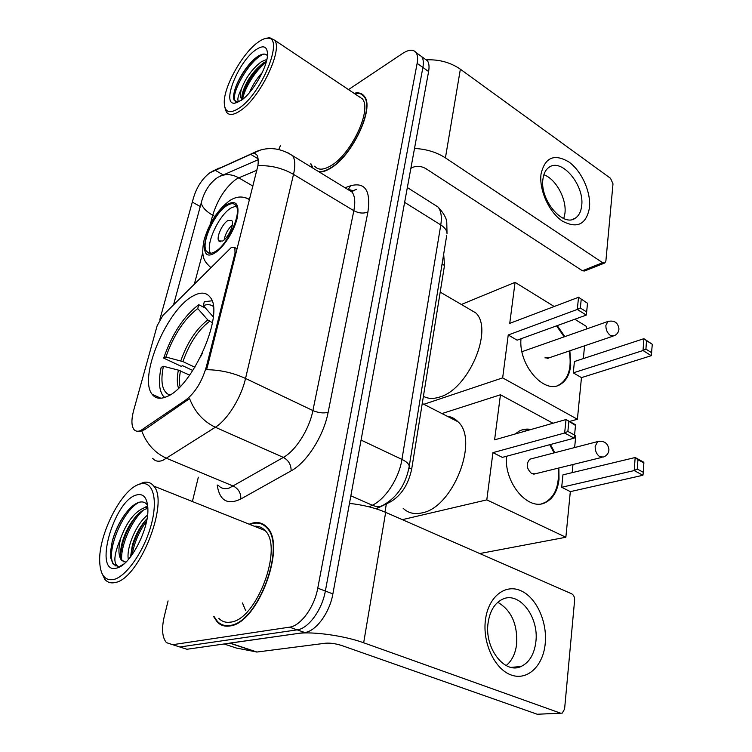 <?xml version="1.0" encoding="UTF-8"?>
<svg xmlns="http://www.w3.org/2000/svg" width="752" height="752" viewBox="0 0 752 752"><rect width="100%" height="100%" fill="white"/><g stroke="black" fill="none" stroke-linecap="round" stroke-linejoin="round"><path stroke-width="1.13" d="M206.386 366.619C202.044 381.49 195.276 392.544 186.082 399.763L140.633 430.576C137.663 431.77 135.388 431.347 133.809 429.317C131.356 425.594 131.309 419.287 133.668 410.404L157.149 325.71L162.855 315.492L231.409 247.38L234.878 247.568L235.028 253.142L206.386 366.619L207.326 367.061L206.518 369.702C220.007 369.824 233.017 372.738 245.537 378.444C241.223 397.639 227.452 419.813 215.345 427.249C203.36 421.505 194.768 411.964 189.57 398.607L144.619 429.683L139.327 431.498M166.681 396.652C192.775 387.242 224.876 313.105 210.175 297.284C206.405 292.312 200.831 291.814 193.452 295.78C167.264 308.621 137.954 377.654 152.195 394.358C155.438 398.626 160.261 399.397 166.681 396.652M443.68 254.101L444.498 265.465L411.673 469.116C408.383 484.551 401.305 495.474 390.438 501.885L376.216 508.841M213.606 616.537L217.149 621.885C220.486 625.363 224.641 626.726 229.633 625.984C257.861 624.085 287.114 545.078 266.922 527.227C262.993 522.988 258.086 521.634 252.193 523.166L249.213 524.21M265.024 525.432L264.027 525.366M319.309 172.039C322.392 172.142 325.954 170.986 329.996 168.58C351.974 156.66 375.013 107.874 364.306 96.265C361.985 93.201 358.572 92.214 354.051 93.304M364.635 96.754L364.09 96.679M224.557 625.984L223.805 625.232M173.571 304.786L201.169 203.153C204.027 191.685 209.554 183.084 217.77 177.35L258.162 159.734M159.847 319.478L193.236 198.725C196.498 187.427 202.034 178.788 209.864 172.791L252.258 153.634L254.919 153.427L256.893 155.006C258.19 157.149 258.528 160.731 257.908 165.769L207.326 367.061M180.659 647.256L186.928 649.267L304.748 632.507C315.981 631.379 329.705 612.664 332.882 593.901L428.602 71.534L422.887 67.464C423.752 62.651 423.376 59.06 421.769 56.691L418.723 54.501L421.769 56.691C423.376 59.06 423.752 62.651 422.887 67.464L325.353 591.044L422.887 67.464L417.134 63.365C418.009 58.553 417.651 54.962 416.063 52.602C413.309 49.153 408.825 49.444 402.602 53.448L348.505 89.601M304.748 632.507L297.162 629.847C308.358 628.681 322.119 609.872 325.353 591.044C322.119 609.872 308.358 628.681 297.162 629.847L179.831 646.993L297.162 629.847L289.529 627.159C300.678 625.955 314.458 607.061 317.767 588.167L417.134 63.365M173.609 644.99L179.831 646.993L172.687 644.69L289.529 627.159M310.764 163.767L312.174 167.668M280.552 145.23L278.795 149.451M198.331 477.191L192.39 501.518M168.072 600.923L164.237 616.602C161.464 628.841 162.206 637.527 166.446 642.64L172.687 644.69M225.713 625.57L226.512 626.19M428.602 71.534C429.448 66.731 429.054 63.14 427.437 60.752L424.363 58.553M545.2 643.797C543.104 666.018 527.368 681.086 511.04 674.948C494.684 669.158 482.399 642.885 485.435 619.986C488.227 596.985 504.949 583.693 520.563 590.593C536.223 597.163 547.522 621.65 545.2 643.797M488.095 622.9C484.213 647.951 504.592 674.582 520.995 666.507C529.314 662.521 534.277 654.315 535.856 641.87C539.203 616.856 518.993 590.799 502.336 599.335C494.609 603.198 489.862 611.047 488.095 622.9M497.777 602.286C511.285 610.21 517.583 624.094 516.671 643.928C515.487 653.516 511.98 660.735 506.171 665.576M229.633 643.12L297.745 633.504C312.108 631.201 344.454 635.713 363.667 642.772L560.503 713.15L562.195 713.15L564.583 709.08L574.622 600.209C574.688 597.135 573.701 594.992 571.67 593.789L385.654 512.356L363.667 642.772M349.464 503.408C362.99 504.855 375.051 507.835 385.654 512.356M560.71 713.216L537.248 714.25L341.699 645.507C335.749 643.627 330.354 642.857 325.513 643.214L256.958 652.031L236.419 648.055M139.045 484.335C121.345 489.627 98.296 534.945 99.706 561.8C100.345 575.073 104.989 580.976 113.627 579.519C126.27 576.728 144.13 551.056 151.114 525.225C158.268 499.356 152.947 480.744 140.69 483.856L139.045 484.335M101.708 572.78L104.754 579.2C107.339 582.396 110.779 583.505 115.084 582.537C139.167 579.247 169.614 502.045 153.718 486.074C151.086 482.709 147.618 481.506 143.312 482.483L137.522 484.955M218.823 618.332C221.934 621.584 225.816 622.844 230.479 622.13C256.667 620.24 283.72 547.099 264.995 530.508C262.081 527.321 258.509 525.892 254.289 526.231M258.707 526.579L256.77 527.227M226.69 625.636L227.518 626.19M214.198 616.743L217.384 621.378C220.693 624.818 224.81 626.172 229.755 625.429C257.692 623.53 286.625 545.369 266.64 527.697C262.758 523.495 257.908 522.161 252.08 523.683L249.786 524.435M147.665 505.494C145.728 502.496 143.049 501.387 139.637 502.157C136.497 502.956 133.17 505.118 129.664 508.653C121.617 517.432 115.78 528.393 112.161 541.543L110.394 556.997L112.96 563.859L118.158 566.378C113.044 563.718 113.909 554.318 120.762 538.169C126.75 521.907 134.617 511.764 144.365 507.741L147.834 507.544M124.005 561.97L122.172 560.4C120.029 556.818 120.038 550.831 122.219 542.427C125.283 531.824 130.162 522.819 136.845 515.411C140.436 511.717 143.764 509.471 146.828 508.69L147.862 508.484M128.385 559.526C125.969 549.016 135.727 524.097 147.552 515.12M130.557 556.884L132.343 545.209C135.294 535.274 139.881 526.776 146.085 519.717L147.044 518.72M120.762 538.169C118.158 548.415 118.346 555.728 121.345 560.099L125.894 562.186M116.682 568.089L116.889 568.033C130.068 565.448 148.774 529.859 147.881 509.095C147.364 497.674 143.472 492.992 136.187 495.051C113.42 501.058 92.872 575.073 116.682 568.089M115.996 566.059L113.618 564.085C105.515 554.13 121.523 511.275 139.026 502.317M121.608 559.356C120.94 545.548 131.215 520.722 143.435 510.091M132.061 554.854C134.307 542.624 139.158 531.363 146.602 521.061M110.337 552.899L112.18 541.75C115.601 529.53 121.016 518.927 128.432 509.95M120.583 553.566L122.379 544.401C125.518 533.469 130.303 523.843 136.742 515.524M144.534 507.694L147.674 505.626M130.547 556.489L132.502 546.967C135.529 536.712 140.032 527.669 145.991 519.82M245.631 610.586L242.454 602.963M192.832 370.482L182.576 365.688L181.241 366.327L163.682 358.121C172.142 333.85 183.836 316.047 198.744 304.71L205.559 308.141M403.166 508.305C408.082 513.033 414.314 514.575 421.872 512.911C452.892 507.873 479.315 440.249 458.034 421.787C454.96 418.591 451.294 416.711 447.017 416.147M211.97 300.809L204.318 301.721L203.313 305.594L213.277 316.902M198.744 304.71L197.738 308.555C184.249 318.895 173.637 335.044 165.901 357.021L163.682 358.121M213.258 306.393C210.635 304.391 207.317 304.128 203.313 305.594M165.901 357.021L182.915 361.609L194.881 367.239M212.468 322.768L207.815 319.967L197.738 308.555M189.654 375.126L178.365 370.116L163.4 366.28L161.172 367.361C158.399 380.427 158.982 389.856 162.921 395.646L164.65 397.451M163.4 366.28C160.364 381.499 162.065 390.899 168.514 394.48L169.924 394.941M515.176 433.998L519.181 431.103C522.856 429.176 526.814 428.64 531.044 429.486M550.455 444.517L554.788 452.713M558.868 467.988L559.018 479.372C557.674 490.661 553.284 498.313 545.867 502.327C529.004 512.093 504.207 483.743 506.397 456.295M570.326 491.629L561.688 487.277L562.947 474.86L635.167 457.517L643.834 462.273L643.364 472.341L642.922 475.273L570.326 491.629L565.861 537.257L479.748 553.547M574.566 434.957L575.797 435.624L574.631 447.562M572.977 464.51L572.178 472.641M552.983 423.254L500.456 394.772L494.6 439.845L566.03 419.541L575.515 424.748L575.506 425.444L566.03 419.541L564.649 433.011L567.863 431.413L568.841 421.787M492.936 452.638L502.355 457.376L574.199 438.162L564.649 433.011L492.936 452.638L486.798 499.873L565.861 537.257M441.969 413.562L500.456 394.772M386.359 503.878L384.977 512.065M486.798 499.873L402.348 519.66M642.922 475.273L634.209 470.573L561.688 487.277M643.364 472.341L637.254 469.032L634.209 470.573L635.167 457.517L637.931 459.707L637.254 469.032M644.013 463.044L637.931 459.707M567.863 431.413L574.556 435.041L575.506 425.444M574.199 438.162L574.556 435.041M531.307 458.814L529.822 459.199C525.836 463.89 526.485 468.722 531.767 473.685L535.283 473.798M549.75 444.705L554.083 452.901M558.163 468.167C559.648 484.965 555.314 496.405 545.144 502.486L541.713 503.727M522.179 429.853L530.348 429.683M214.959 251.76C227.602 245.208 242.276 212.75 235.931 205.569C234.051 203.068 231.09 203.059 227.029 205.54C214.367 212.807 200.361 244.146 206.593 251.478C208.342 253.828 211.133 253.913 214.959 251.76M236.231 206.048L231.193 207.881C218.776 214.959 204.948 245.274 210.551 253.311M423.404 396.295C427.973 398.833 433.434 399.068 439.779 397C468.552 389.235 493.838 329.583 475.79 312.907L467.124 307.841M222.601 241.035C228.241 238.055 234.652 223.795 231.823 220.58L227.922 220.524C222.272 223.645 215.993 237.679 218.804 240.931L222.601 241.035M232.34 224.801C228.025 228.975 225.28 234.013 224.124 239.926M557.241 325.616L564.865 336.614M569.866 350.789L570.73 365.35C569.659 374.59 566.153 380.963 560.212 384.479C544.373 394.856 518.382 365.162 520.976 338.767M581.465 377.626L573.278 372.86L574.425 361.533L643.891 338.682L652.294 344.294L651.27 355.696L581.465 377.626L577.395 419.249L569.537 421.468M574.801 319.243L586.475 326.453L586.212 329.103M584.577 345.798L583.326 358.601M554.186 306.506L515.073 282.348L509.743 323.36L578.542 297.275L587.509 303.263L578.542 297.275L577.292 309.448L580.347 307.982L581.221 299.287M508.23 334.988L517.122 340.167L586.297 315.079L577.292 309.448L508.23 334.988L502.656 377.88L577.395 419.249M461.361 304.475L515.073 282.348M502.656 377.88L423.846 404.294M651.27 355.696L643.026 350.535L573.278 372.86M651.702 352.744L645.921 349.116L643.026 350.535L643.891 338.682L646.532 340.647L645.921 349.116M652.294 344.294L646.532 340.647M580.347 307.982L586.654 311.939L587.509 303.263M586.297 315.079L586.654 311.939M556.565 325.86L564.179 336.849M569.179 351.015C571.971 367.249 568.747 378.472 559.516 384.695L557.157 385.729M544.927 357.867L548.988 357.858M589.474 207.749C586.269 224.528 577.198 228.956 562.27 221.041C549.063 212.29 538.93 189.871 541.045 173.994C544.956 157.347 554.252 153.352 568.935 162C581.672 171.071 591.128 192.174 589.474 207.749M542.953 178.967C539.504 199.609 563.004 227.649 575.299 218.174C578.88 215.777 581.005 211.679 581.672 205.869C584.708 185.349 561.631 157.638 549.045 167.301C545.717 169.604 543.687 173.496 542.953 178.967M543.865 174.746C555.925 178.938 566.867 199.139 564.921 213.427L563.774 218.55M414.512 148.464C426.281 149.056 436.583 152.195 445.419 157.882L602.625 262.702L604.843 262.946L605.896 260.878L613.002 183.845L610.521 178.299L460.365 69.203L445.419 157.882M426.177 59.85C439.093 59.286 450.495 62.407 460.365 69.203M604.373 263.134L584.633 270.993L582.415 270.767L425.876 168.617C421.167 166.013 416.674 165.637 412.397 167.499L410.865 168.354M256.902 43.108C241.796 54.52 224.209 86.301 224.237 102.075C224.425 112.527 229.557 114.436 239.625 107.799C262.608 92.458 284.858 35.278 267.082 38.277C264.225 38.427 260.831 40.044 256.902 43.108M224.81 107.273L226.305 111.954C229.003 115.742 233.834 115.206 240.809 110.347C260.239 97.422 282.996 50.102 274.659 40.213L269.498 37.609L265.982 38.399M314.693 166.173C317.974 170.225 323.275 170.14 330.579 165.919C350.968 154.799 372.287 109.632 362.351 98.86L357.99 95.936M311.168 164.021L312.964 168.157M318.491 171.541C321.743 171.973 325.607 170.854 330.081 168.194C351.833 156.397 374.628 108.128 364.024 96.632C361.844 93.737 358.657 92.722 354.455 93.577M239.089 101.755C236.88 100.768 237.67 96.482 241.439 88.896C245.838 77.531 252.531 68.451 261.517 61.645L266.866 59.427M242.454 99.49C241.693 98.07 241.777 95.636 242.708 92.195C246.684 80.276 253.593 70.519 263.435 62.895L266.415 61.316M249.626 92.43C252.334 85.474 256.554 78.838 262.279 72.53M241.439 88.896C240.217 93.568 240.217 96.895 241.43 98.888L242.182 99.706M241.683 100.072C253.067 92.195 267.43 66.956 267.524 54.586C267.327 45.928 263.144 44.537 254.947 50.44C237.519 63.083 221.267 104.951 234.727 103.193L241.683 100.072M267.439 55.77C265.663 53.533 262.815 53.533 258.904 55.742L257.757 56.466C248.48 62.425 237.397 79.562 234.53 90.936C233.468 94.94 233.308 97.976 234.051 100.063L237.858 102.253L234.727 103.193M360.716 97.187L360.039 97.309M235.893 101.924L235.254 101.125C229.943 94.376 249.692 59.145 263.792 54.078M242.595 99.386C244.372 88.51 255.436 70.265 266.161 62.284M233.712 95.025L234.483 91.312C237.453 80.013 248.226 63.412 258.115 56.231M241.42 100.27L241.589 98.991M241.947 97.224L242.304 95.824C246.318 83.124 253.668 71.957 264.337 62.341M235.912 253.612L235.028 253.142M143.256 429.11L144.619 429.683M186.082 399.763L187.474 400.393M389.263 501.358L390.438 501.885M408.985 467.857L411.673 469.116M442.073 264.008L444.498 265.465M218.475 485.51C221.182 488.518 224.81 489.345 229.341 487.992L283.382 457.413L215.345 427.249L162.78 460.403C158.437 461.954 155.053 461.249 152.647 458.306M141.79 431.037C146.621 443.934 154.94 453.052 166.728 458.382L233.44 486.149C238.553 488.866 241.016 493.152 240.819 499.008C227.442 505.316 219.565 500.635 217.178 484.974M220.43 175.968C226.465 173.75 232.565 174.37 238.751 177.839L256.911 170.253M201.169 203.153C202.514 207.599 206.358 211.622 212.703 215.232C217.695 199.393 225.431 187.436 235.912 179.371L238.751 177.839L252.916 186.092M350.94 191.393L356.551 189.429M257.908 165.769C270.457 165.13 282.32 167.997 293.515 174.389L245.537 378.444L312.898 410.564L353.844 210.701C355.489 202.241 354.906 196.046 352.096 192.089L346.794 188.855M252.258 153.634L260.794 149.921M287.884 152.778L292.688 155.749C295.169 159.574 295.451 165.788 293.515 174.389L353.844 210.701C358.92 213.324 363.611 213.747 367.925 211.951L328.145 412.293C323.745 435.803 306.769 462.527 291.118 470.855L240.819 499.008M212.355 171.306L219.264 167.987M194.401 283.946L202.711 252.766M210.391 223.917L212.703 215.232L214.828 216.407M344.999 187.756L350.582 185.763C365.124 181.899 370.896 190.632 367.925 211.951M317.767 588.167L332.882 593.901M291.118 470.855C291.184 464.802 288.608 460.327 283.382 457.413C295.809 450.58 309.269 429.307 312.898 410.564C318.519 412.914 323.604 413.497 328.145 412.293M348.373 189.269L350.582 185.763M250.613 154.32L258.068 158.785M214.903 170.102L223.081 174.84M192.343 202.119L200.361 206.565M186.928 649.267L179.831 646.993M369.119 506.839L372.334 505.25L350.855 495.822M409.041 467.537L409.229 466.287C406.033 483.733 397.742 496.48 384.357 504.517C380.954 506.923 376.949 507.168 372.334 505.25C385.55 499.046 399.049 478.253 401.935 459.416L361.063 440.08M446.735 235.263L409.229 466.287C408.975 463.946 406.55 461.662 401.935 459.416L440.785 224.933L404.632 202.354M407.349 187.549L438.106 207.063C443.642 213.126 446.538 218.212 446.773 222.301L447.017 233.534C446.942 230.441 444.864 227.574 440.785 224.933C442.016 216.999 441.123 211.039 438.106 207.063L432.438 203.472M230.131 643.12L256.958 652.031M537.248 714.25L560.503 713.15M256.441 652.012L229.802 643.167M224.096 643.985L236.739 648.158M207.815 319.967C196.347 328.727 187.351 342.367 180.8 360.866M209.545 321.32C198.237 329.949 189.363 343.382 182.915 361.609M178.365 370.116C176.908 377.617 176.955 383.642 178.506 388.192M180.48 370.858C179.277 377.119 179.145 382.373 180.076 386.641M529.822 459.199L597.69 441.565C604.307 440.493 608.058 443.248 608.941 449.809C608.622 453.315 606.798 455.703 603.48 456.99L599.955 456.821C596.693 454.584 595.095 451.078 595.17 446.312L597.69 441.565L599.325 441.189M227.358 204.281C207.919 215.476 194.392 265.522 214.621 253.067C223.043 248.263 233.759 231.898 237.068 218.682C239.747 204.525 236.513 199.722 227.358 204.281M210.804 267.543L209.009 265.832C204.488 261.207 200.596 257.099 204.159 239.672C209.47 222.451 217.977 209.441 229.67 200.652C236.551 196.131 243.159 195.821 249.495 199.703M246.233 197.983L249.57 199.365M521.963 351.692L607.879 321.489C614.318 320.07 618.012 322.552 618.971 328.953C618.699 332.158 617.082 334.443 614.111 335.796L610.417 335.477C607.334 333.117 605.821 329.761 605.877 325.409L607.879 321.489L609.026 321.104M582.415 270.767L602.625 262.702M237.124 248.79L234.878 247.568M160.9 398.24L152.195 394.358M210.673 172.264L253.424 152.882C266.358 146.33 279.443 147.289 292.688 155.749L352.096 192.089C353.769 191.271 352.82 190.453 349.219 189.636M416.063 52.602L427.437 60.752M381.038 506.143L375.793 508.709M520.995 666.507L511.116 667.372M122.172 560.4L121.345 560.099M123.93 563.962L116.889 568.033M267.646 528.101L266.64 527.697M264.995 530.508L153.718 486.074M140.69 483.856L143.312 482.483M112.96 563.859L113.618 564.085M122.379 544.401L122.219 542.427M132.502 546.967L132.343 545.209M458.034 421.787L422.248 403.476M170.807 394.386L168.514 394.48M533.76 474.174L601.957 457.366M202.514 353.045L200.549 356.824M545.144 502.486L545.867 502.327M475.79 312.907L440.202 292.114M210.043 253.321L206.593 251.478M220.327 241.759L218.804 240.931M547.099 358.497L613.03 336.163M559.516 384.695L560.212 384.479M547.531 358.469L548.622 358.102M575.299 218.174L572.507 219.405M242.426 99.518L241.43 98.888M364.927 97.243L364.024 96.632M362.351 98.86L274.659 40.213M267.082 38.277L269.498 37.609M234.342 100.561L235.254 101.125M242.304 95.824L242.708 92.195"/></g></svg>

